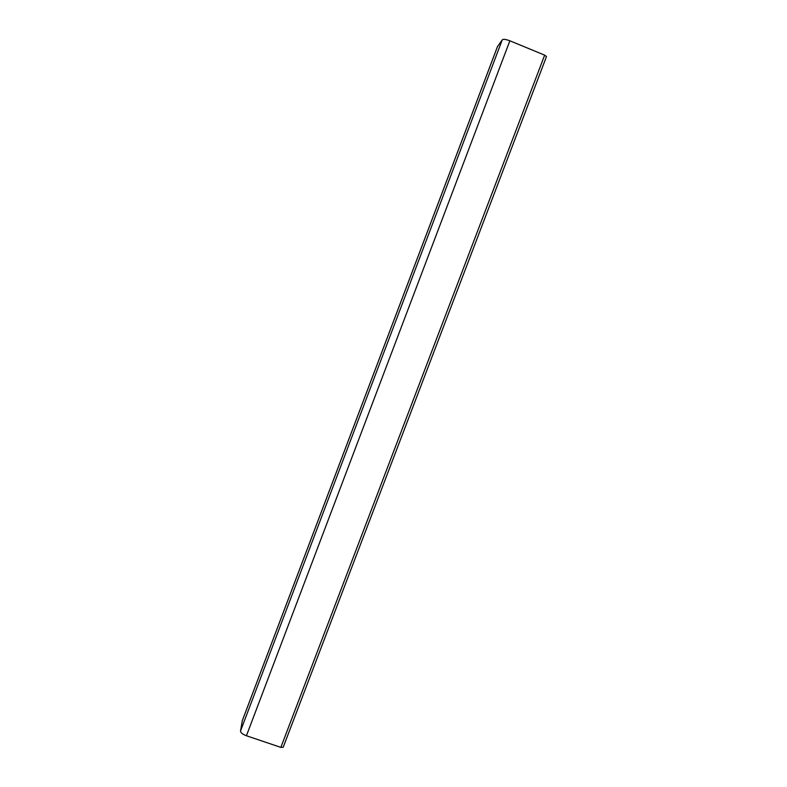 <?xml version="1.0" encoding="UTF-8"?>
<svg xmlns="http://www.w3.org/2000/svg" width="787" height="787" viewBox="0 0 787 787"><rect width="100%" height="100%" fill="white"/><g stroke="black" fill="none" stroke-linecap="round" stroke-linejoin="round"><path stroke-width="1.18" d="M242.298 720.705L240.517 731.034C240.635 732.717 242.603 734.281 246.42 735.747L280.851 747.384L283.172 747.296L546.483 56.585L544.653 55.139L509.868 40.796C505.903 39.301 503.365 38.976 502.254 39.842L497.492 46.63M246.42 735.747L509.868 40.796M502.254 39.842L240.517 731.034M544.653 55.139L280.851 747.384M242.17 721.04L497.591 46.364M497.522 46.482L242.219 720.872"/></g></svg>
